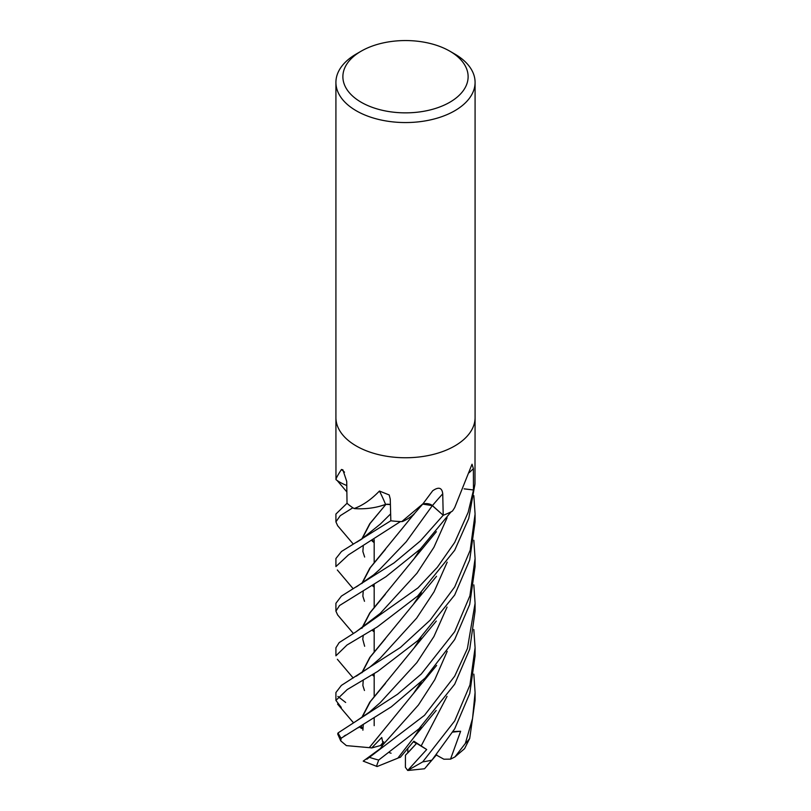 <?xml version="1.0" encoding="UTF-8"?>
<svg xmlns="http://www.w3.org/2000/svg" width="811" height="811" viewBox="0 0 811 811"><rect width="100%" height="100%" fill="white"/><g stroke="black" fill="none" stroke-linecap="round" stroke-linejoin="round"><path stroke-width="1.22" d="M423.048 503.712L415.708 512.136A46.673 26.945 180 0 1 402.621 521.493A9.408 5.434 -0 0 0 401.739 521.615L423.048 503.712L432.699 490.767C438.69 486.59 442.046 487.614 442.735 493.828L443.211 515.259L432.212 505.537M385.945 504.351L390.415 504.594L385.945 504.351L379.578 506.317M420.96 726.889L413.985 737.311L397.816 758.173L377.156 766.527L363.216 761.123L380.349 748.583L383.208 744.457L381.748 737.493L371.661 747.965L380.45 745.542L383.704 741.822L380.45 745.542L383.056 744.64M473.827 629.498L475.084 647.766L469.944 684.971L454.697 720.938L422.713 761.884L407.69 770.44L426.698 749.526L413.58 741.507L416.448 743.555L407.811 752.912L407.821 748.533M449.781 51.144L454.697 53.982A69.584 40.175 180 0 1 475.084 82.387A69.584 40.175 180 0 1 454.697 110.793A69.584 40.175 180 0 1 378.869 119.501A69.584 40.175 180 0 1 335.916 82.387A69.584 40.175 180 0 1 356.303 53.982L361.219 51.144A62.619 36.15 180 0 1 449.781 51.144A62.619 36.15 180 0 1 449.781 102.267A62.619 36.15 180 0 1 361.219 102.267A62.619 36.15 180 0 1 361.219 51.144L356.303 53.982M335.916 417.584A69.584 40.175 180 0 0 378.869 454.697A69.584 40.175 180 0 0 454.697 445.989A69.584 40.175 180 0 0 475.084 417.584A69.584 40.175 180 0 1 454.697 445.989A69.584 40.175 180 0 1 378.869 454.697A69.584 40.175 180 0 1 335.916 417.584L335.916 82.387M346.784 485.505A46.673 26.945 180 0 1 336.23 479.838A1151.569 722.895 166.9 0 0 335.967 479.595L335.916 417.726M335.967 479.595C335.926 478.52 337.751 475.145 341.451 469.488L342.881 469.822L346.723 481.389L347.027 503.276L335.916 514.042L335.916 521.858L340.265 515.684L352.856 507.767A69.584 40.175 180 0 1 347.027 503.276A69.584 40.175 180 0 0 353.708 508.325L354.417 508.436C362.872 505.354 371.205 499.546 379.436 491.04L389.199 494.953L390.263 499.089L390.821 520.774L341.492 551.48L335.916 558.526L335.916 566.575L348.537 554.825L400.452 521.564A69.584 40.175 180 0 1 390.821 520.774L390.821 520.774A69.584 40.175 180 0 0 401.739 521.615M451.97 511.406L452.741 510.656L451.97 511.406A69.584 40.175 180 0 1 443.211 515.259L432.334 505.638L443.211 515.259L420.382 540.937L394.095 562.875L341.37 596.136L335.916 603.293L335.916 611.129L339.535 605.533L385.955 576.702L420.382 548.986L451.007 511.893A69.584 40.175 180 0 1 443.211 515.259L432.415 505.598A1174.44 343.621 96.4 0 1 442.735 493.828M452.102 511.265A9.408 5.434 -0 0 1 452.447 510.95A1151.569 919.948 65.4 0 1 452.741 510.656L454.697 507.595L472.032 464.237L473.391 468.687L473.472 489.966A69.533 40.145 180 0 1 473.472 489.976L464.145 488.84L473.472 489.966M422.754 504.036A7.563 4.369 180 0 1 432.415 505.598M432.04 505.395L422.703 504.087L432.334 505.638L406.23 541.758L379.548 569.596M475.084 417.726L474.982 483.67A69.584 40.175 180 0 1 473.512 489.976L468.15 512.339L454.697 542.447L437.382 567.224L417.969 587.894L355.897 631.931L339.191 642.576L335.916 647.766L335.916 655.805L347.007 645.009L377.308 626.923L417.706 595.994L454.697 550.263L468.738 518.472L474.901 484.41A69.584 40.175 180 0 1 473.512 489.976L464.145 488.84M379.436 491.04A1174.277 350.342 123.4 0 1 385.56 504.401A7.563 4.369 180 0 1 390.415 504.543M385.56 504.401A46.673 26.945 180 0 1 380.217 506.145A46.673 26.945 180 0 1 354.488 508.609A1151.569 343.56 123.4 0 0 354.417 508.436M361.747 539.102L369.725 523.784L385.813 504.503L380.217 506.145L385.985 504.3M354.488 508.609A9.408 5.434 0 0 0 353.708 508.325M344.523 472.184A1174.277 737.148 166.9 0 0 341.451 469.488M473.472 489.976L464.135 488.871M407.69 770.44L405.399 767.287L405.439 755.244L416.459 743.555L413.367 741.761M454.91 756.947L464.591 748.644L469.711 738.436L475.084 700.4L475.084 692.533L472.56 718.465L465.342 743.454L454.91 756.947L450.521 759.147L443.881 759.218L436.328 755.031M337.66 614.961L335.916 611.129M337.67 525.751L335.916 521.858M427.285 765.31L431.949 760.11L454.707 728.805L469.751 693.506L475.084 655.805L475.084 647.766M473.837 495.633L475.084 514.032L470.198 550.203L454.707 586.931L430.124 620.172L400.441 647.452L341.36 685.417L335.916 692.533L335.916 700.39L347.22 689.563L377.764 671.376L418.111 640.386L454.697 594.98L469.681 560.026L475.084 521.858L475.084 514.843M337.863 696.406L345.658 702.458M341.289 707.486L335.916 700.4M473.837 584.883L475.084 603.293L467.41 648.547L454.697 676.171L424.477 715.343L366.907 759.228M376.446 766.354L378.696 760.029L418.912 728.866L454.697 684.21L469.731 649.135L475.084 611.119L475.084 603.293M454.697 631.698L421.274 674.032L397.502 694.287L338.086 732.901L337.68 733.945L340.742 740.869L341.147 738.233L391.338 706.807L425.197 678.006L454.697 639.534L469.701 604.438L475.084 566.575L475.084 558.526L469.914 595.801L454.697 631.698M362.132 583.322L370.343 567.659L385.397 549.442M361.787 583.545L369.816 568.156L414.624 513.333M450.521 759.147L460.628 731.269L453.055 731.552M473.847 674.134L475.084 692.533M369.41 747.549L413.377 693.628L421.304 681.828M369.34 747.58L385.448 727.872M369.117 747.641L346.378 745.613L340.742 740.869M371.661 747.965L369.329 747.57M361.797 672.785L369.806 657.427L413.245 604.519L421.345 592.537M362.142 672.562L370.171 657.163L385.326 638.774M385.418 594.199L370.029 612.822L362.071 628.13M361.747 628.343L369.745 612.984L414.015 558.82L420.879 548.5M362.03 728.531L361.645 726.676M362.071 717.36L370.414 701.515L385.478 683.369M360.023 727.497L361.736 728.471L361.382 726.849M361.736 717.583L369.765 702.194L414.005 648.06L420.909 637.699M357.965 727.883L358.472 727.599M343.996 736.206L345.598 735.141M473.837 540.258L475.084 558.526M353.414 722.601L352.055 721.121M426.698 749.526L413.833 741.183L400.36 757.292L397.958 758.011M362.081 538.889L370.14 523.44L385.357 505.03M391.095 753.216A31.315 18.075 180 0 1 389.473 752.689M460.628 731.269L452.71 732.12M469.163 472.701A1174.44 938.215 65.4 0 1 473.391 468.687M469.711 738.436A69.584 40.175 180 0 1 465.342 743.454M431.949 760.11A69.584 40.175 180 0 1 422.713 761.884M378.696 760.029A69.584 40.175 180 0 1 369.998 757.504M341.147 738.233A69.584 40.175 180 0 1 338.086 732.901M374.185 631.303L372.756 629.833M356.404 586.87L373.567 574.928L379.913 569.241M374.185 542.072L372.756 540.602M383.208 744.457L418.425 704.992L434.777 679.709L447.206 651.365M356.272 676.181L369.938 667.068L380.035 658.37L416.672 618.094L434.047 591.827L447.185 562.165M374.185 675.979L372.685 674.499M355.897 631.931L380.278 613.359L416.895 573.296L433.946 547.263L447.074 517.813M357.104 720.472L369.441 712.099L380.207 702.671L416.854 662.597L433.926 636.544L447.054 607.084M421.122 746.049L447.043 696.365M374.185 586.708L372.685 585.228M356.647 542.245L361.088 539.528L380.329 524.078L390.659 513.87M374.185 725.683L374.185 718.151L374.185 725.683M374.185 696.396L374.185 673.596L374.185 696.396M374.185 651.922L374.185 628.92L374.185 651.922M374.185 607.155L374.185 584.325L374.185 607.155M374.185 562.672L374.185 539.69L374.185 562.672M475.084 417.584L475.084 82.387M353.201 588.766L337.325 569.981M413.357 515.097L414.877 513.079M372.137 630.218L374.185 631.921M363.247 590.854L362.862 596.197L364.494 601.296M346.875 491.942L337.295 480.659M425.025 768.199L436.703 754.565M372.137 540.988L374.185 542.681M413.377 693.628L436.622 665.436M353.19 677.996L337.366 659.292M413.245 604.519L436.531 576.297M363.247 680.084L362.872 685.528L364.453 690.496M363.247 635.611L362.76 639.261L364.646 646.276M372.178 674.793L374.185 676.425M337.569 614.86L353.332 633.391M414.015 558.82L436.389 531.702M363.247 724.862L362.892 730.214M414.005 648.06L436.288 621.064M337.569 704.08L352.805 722.013M413.985 737.311L436.166 710.456M363.257 546.361L362.872 551.51L364.646 557.035M372.178 585.532L374.185 587.164M353.312 544.13L337.569 525.629M424.518 768.767L408.156 770.45"/></g></svg>

